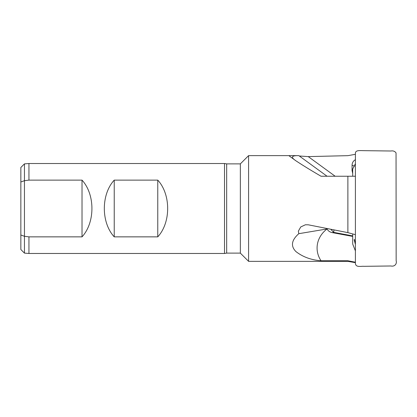 <?xml version="1.0" encoding="UTF-8"?>
<svg xmlns="http://www.w3.org/2000/svg" width="417" height="417" viewBox="0 0 417 417"><rect width="100%" height="100%" fill="white"/><g stroke="black" fill="none" stroke-linecap="round" stroke-linejoin="round"><path stroke-width="0.63" d="M355.43 159.32L355.425 158.731M355.425 158.304L355.425 157.913M355.42 157.209L355.414 156.557M295.924 251.566C290.508 246.108 291.473 240.15 298.812 233.687L327.064 228.954A28.789 25.176 180 0 0 317.082 248.016A28.789 25.176 180 0 0 321.038 260.755C311.191 260.015 302.815 256.95 295.924 251.566M355.404 176.24L321.038 176.24C311.191 170.506 302.815 165.367 295.924 160.811C290.639 157.272 291.415 155.546 298.254 155.635L298.812 155.635L327.064 176.24M20.85 235L24.447 236.288L24.447 253.114L28.945 253.473L224.513 253.473L224.513 163.516L28.945 163.516L28.945 180.123L24.447 180.697L20.85 181.984L20.85 249.512L24.447 253.114M20.85 181.984L20.85 167.472L24.447 163.876L24.447 236.288L28.945 236.861L28.945 253.473M24.447 163.876L28.945 163.516M157.767 180.123L114.227 180.123C101.023 194.458 101.023 222.532 114.227 236.861L157.767 236.861C170.965 222.532 170.965 194.458 157.767 180.123L157.767 236.861M28.945 236.861L82.019 236.861C95.222 222.532 95.222 194.458 82.019 180.123L28.945 180.123M224.513 163.516L226.671 163.876L226.671 253.114L224.513 253.473M226.671 253.114L240.343 253.114L248.584 261.35L347.877 261.35L355.399 262.679M226.671 163.876L240.343 163.876L240.343 253.114M240.343 163.876L248.584 155.635L248.584 261.35M299.297 155.989L308.246 156.61L335.164 176.24M298.812 233.687L298.358 231.159L300.735 226.963L305.4 224.773L308.246 224.799L347.877 232.629L347.877 176.24M355.404 262.215L347.877 260.755L347.877 261.35M347.877 260.755L321.038 260.755M248.584 155.635L298.254 155.635M355.404 234.682L347.877 232.629M355.404 154.306L347.877 155.661L308.246 156.61M327.064 228.954C328.09 230.888 329.79 232.102 332.172 232.603L333.652 232.352L330.853 229.345M352.704 236.418L332.172 232.603M355.43 159.69C353.293 160.873 352.167 162.713 352.063 165.21L352.063 170.626L352.704 173.394M82.019 236.861L82.019 180.123M114.227 236.861L114.227 180.123M355.399 244.054L354.372 239.389M352.704 233.947L352.704 244.039L355.326 250.716M334.017 229.965L333.652 232.352L352.704 235.897M354.21 239.655L355.399 244.206M352.063 165.21L354.419 166.201M352.063 170.626L352.704 170.897M363.958 150.662C359.996 150.626 355.357 149.927 355.399 153.404L355.399 263.586C356.019 267.735 361.08 266.02 363.958 266.322L390.917 265.978C394.419 266.833 397.13 264.112 396.15 260.698L396.046 152.903C394.826 151.23 393.122 150.6 390.917 151.006L363.958 150.662M352.704 169.203L352.704 176.24M355.399 163.751L352.704 169.015M295.924 160.811L288.825 155.635M354.169 239.718L355.399 244.414"/></g></svg>
